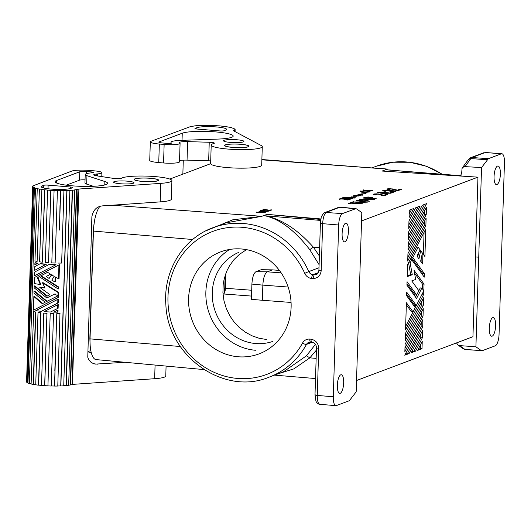 <?xml version="1.0" encoding="UTF-8"?>
<svg xmlns="http://www.w3.org/2000/svg" width="531" height="531" viewBox="0 0 531 531"><rect width="100%" height="100%" fill="white"/><g stroke="black" fill="none" stroke-linecap="round" stroke-linejoin="round"><path stroke-width="0.8" d="M240.775 144.319A11.921 1.739 1.8 0 0 224.832 145.461A11.921 1.739 1.8 0 0 232.717 147.352A11.921 1.739 1.8 0 0 248.661 146.217A11.921 1.739 1.8 0 0 240.775 144.319M336.415 405.571L349.365 400.699L356.175 391.845L361.81 212.599L356.56 208.882L339.76 207.243L326.426 212.261C324.315 213.641 323.054 217.445 322.656 223.664L321.175 270.817C320.445 275.775 317.684 278.363 312.898 278.569L314.16 274.766L316.118 274.494C317.126 274.686 318.062 273.279 318.919 270.272L320.405 223.12L321.155 217.942C320.777 217.013 324.547 211.597 325.125 212.44L342.449 213.595A10.222 3.372 94.8 0 0 338.678 224.998L333.282 396.763A10.222 3.372 -85.2 0 0 335.931 405.651M320.644 220.418L264.876 215.772C281.198 218.845 297.353 229.299 313.35 247.154L309.759 249.65L319.098 264.69M112.068 205.218L261.829 216.309L263.555 215.659A79.829 74.44 69.4 0 1 264.85 215.772C279.704 218.978 294.672 230.268 309.759 249.65M288.154 287.032L262.845 285.12C263.31 277.872 264.777 273.438 267.246 271.819L272.43 269.867L279.399 270.398M251.9 284.092L251.422 299.345L262.374 300.28L262.845 285.12L251.9 284.092C252.344 277.348 253.712 273.206 256.008 271.66L261.225 269.702L272.43 269.867M262.374 300.28L291.074 302.444M316.41 350.102L309.872 357.854L306.42 355.823L315.467 344.34M494.062 176.524A9.366 3.093 94.8 0 0 496.565 184.669A9.366 3.093 94.8 0 0 500.388 174.141A9.366 3.093 94.8 0 0 498.098 166.011A9.366 3.093 94.8 0 0 494.062 176.524M205.57 230.972L232.704 219.827L261.829 216.309L225.642 222.934L212.898 227.726C182.983 238.439 163.03 271.301 165.884 304.84C167.663 356.381 224.162 396.139 269.117 377.156A79.829 74.44 69.4 0 0 306.487 344.393A5.111 4.766 69.4 0 1 308.883 342.296A5.111 4.766 69.4 0 1 310.516 342.01M269.117 377.156L283.634 371.693L306.42 355.823M281.164 272.868L267.246 271.819L256.008 271.66M386.88 169.86A79.829 74.44 69.4 0 0 385.579 169.754L398.011 170.497M459.932 175.947L386.907 169.86L461.167 175.761M245.813 250.108L239.355 254.422L233.998 259.613L229.432 265.925L226.744 271.175L224.221 278.702L223.173 284.623L222.92 292.7L223.982 300.765L226.339 308.584L229.91 315.925L233.686 321.454L238.99 327.209L245.09 332.008L251.82 335.711L258.982 338.227L266.396 339.488M348.436 231.31A9.366 3.093 -85.2 0 1 344.486 241.837A9.366 3.093 -85.2 0 1 342.103 233.693A9.366 3.093 -85.2 0 1 346.046 223.166A9.366 3.093 -85.2 0 1 348.436 231.31M225.881 273.312L225.416 288.267C225.217 291.373 224.586 293.271 223.524 293.968L223.013 294.161M319.629 247.672L313.35 247.154L319.37 255.955M142.348 181.35A11.921 1.739 -178.2 0 1 134.469 179.412A11.921 1.739 -178.2 0 1 150.406 178.316A11.921 1.739 -178.2 0 1 158.291 180.182A11.921 1.739 -178.2 0 1 142.348 181.35M361.551 220.942L477.96 177.148L382.134 171.048L387.305 169.104L379.718 168.247M501.795 153.738A10.222 3.372 -85.2 0 1 504.45 162.625L499.054 334.397A10.222 3.372 94.8 0 1 495.284 345.8L482.334 350.672L465.933 349.484M377.667 193.881L381.709 195.322L384.563 195.687L387.617 194.538L386.017 194.419L383.767 195.262L379.054 194.007L376.804 194.114M343.67 382.871A9.366 3.093 94.8 0 0 341.161 374.727A9.366 3.093 94.8 0 0 337.338 385.254A9.366 3.093 94.8 0 0 339.634 393.385A9.366 3.093 94.8 0 0 343.67 382.871M356.533 380.515L472.948 336.72L477.96 177.148M277.686 373.93L293.782 368.892L309.872 357.854L316.151 358.379M489.297 328.085A9.366 3.093 -85.2 0 1 493.239 317.558A9.366 3.093 -85.2 0 1 495.629 325.702A9.366 3.093 -85.2 0 1 491.686 336.229A9.366 3.093 -85.2 0 1 489.297 328.085M374.713 194.572L373.784 194.691M368.069 199.444L366.629 199.981L362.188 199.344L368.069 199.444L368.043 200.18L367.425 200.413M343.909 198.952L342.21 198.913L345.064 198.521L343.902 199.251M368.056 200.167L369.782 199.517L374.78 199.371L359.6 199.304L368.049 200.499M358.478 194.764L360.901 194.91L358.478 194.764M169.794 179.066L210.641 163.701M320.91 218.951L267 214.365L320.804 219.449M357.894 194.711L362.334 195.209L360.522 194.698L357.887 194.877M360.834 193.065L365.793 193.364L360.834 193.065M376.811 193.842L373.924 193.988L373.134 194.505L375.663 194.923L376.293 194.685L374.786 194.313L377.68 194.167M347.798 200.021L344.088 199.683L347.812 199.855M349.823 198.189L341.931 198.017L339.535 198.919L349.69 199.43L350.706 199.045L347.387 198.64L351.721 198.667L354.011 197.804L352.849 197.545L343.73 197.34L342.648 197.744L350.54 197.917L349.81 198.621M362.932 194.386L359.102 194.313L362.932 194.386M364.571 190.211L363.337 189.959C360.815 190.775 371.023 191.532 372.954 190.669L371.687 190.496L371.501 190.941M363.323 190.417L363.078 190.105L363.025 190.709M364.784 190.065L366.237 190.948M371.514 190.563L367.691 190.808L368.693 190.43L367.253 190.324L366.244 190.702M352.989 196.762L356.54 196.848L352.982 196.822M365.023 193.111L367.133 192.859L361.724 192.753L365.023 193.111M352.524 201.972L365.341 202.922L355.982 201.966L367.299 202.185L359.321 200.711L369.828 201.229L357.011 200.28L356.208 200.585L365.023 201.886L352.524 201.972M358.724 196.025L354.403 195.488L353.215 195.932L358.724 196.025M353.825 197.333L350.706 197.174L355.325 197.306L351.515 196.868L354.728 197.207L353.825 197.393M351.13 203.214L362.985 203.804L351.761 202.975L353.201 202.437L351.602 202.318L348.09 203.638L349.69 203.758L351.13 203.214M376.333 198.786L371.209 198.402L372.755 197.532L368.408 197.001L365.52 197.154L362.885 198.07L376.333 198.786M391.128 193.218L387.218 192.667L377.674 192.507L385.652 193.981L387.61 193.244L391.128 193.218M361.618 191.857L362.023 191.1L360.403 191.06C357.881 191.877 368.089 192.634 370.021 191.771L368.753 191.605L368.567 192.043M360.39 191.518L360.144 191.213L360.091 191.81M361.85 191.167C362.534 191.923 364.777 192.089 368.58 191.664M393.318 192.395L390.703 192.514L393.318 192.395M357.005 195.05L359.102 195.448L355.916 195.454L360.927 195.654L356.998 195.156M263.887 212.201L256.075 212.254L264.086 212.851L258.232 212.254L265.308 212.393L260.323 211.471L266.894 211.796L258.876 211.199L263.88 212.36M394.141 191.293L389.913 191.731L394.838 191.678L395.967 191.034L387.338 190.244L382.672 190.702L385.333 191.286L385.964 191.047L384.391 190.775L385.572 190.476L389.429 191.047L392.967 190.868L394.274 191.173L394.128 191.757M267.889 210.024L265.135 209.48L263.051 209.632L263.097 209.977L265.679 209.679L269.987 210.628L271.892 209.911L270.89 209.838L269.489 210.369L268.434 210.176M389.362 189.773L389.993 189.534L388.486 189.162L391.374 189.009L398.263 190.536L401.317 189.388L399.717 189.268L397.467 190.111L390.511 188.691L386.827 189.063L387.975 189.64L389.356 189.481M267.485 211.026L265.261 211.418L268.328 211.252L268.547 210.946L267.836 210.761L260.316 210.661L261.902 211.099L261.312 210.78L262.048 210.595L267.04 210.88L267.478 211.232L266.98 211.418M369.974 197.353L370.996 197.691L369.603 198.282L365.116 197.95L367.439 197.293L369.974 197.353M359.879 194.24L360.967 194.207L359.879 194.24M384.683 193.623L380.561 192.72L386.01 193.125L384.676 193.908M368.58 199.968L368.049 199.955M379.99 194.233L379.97 194.811M380.654 194.492L380.634 195.03M386.017 194.419L385.991 195.149M378.311 193.928L378.298 194.266M351.602 202.318L351.582 202.988L349.564 203.745M347.387 198.64L347.367 199.145M350.54 197.917L350.161 198.627M343.73 197.34L343.716 197.771M353.122 198.136L350.54 198.056M341.931 198.017L341.911 198.528L340.238 199.158M347.387 198.694L345.057 198.621M343.139 198.561L341.911 198.528M345.064 198.521L344.506 199.264M362.368 194.22L362.354 194.572M371.687 190.496L371.673 190.921M363.516 189.892L363.35 190.456M364.565 190.49L363.496 190.403M367.253 190.324L366.908 190.994M367.684 190.908L367.24 190.868M357.011 200.28L356.998 200.698M353.327 201.667L353.314 202.026M359.321 200.711L359.308 201.043M379.054 194.007L379.041 194.492M360.29 199.045L360.283 199.404M358.173 194.665L358.159 194.996M374.72 194.412L374.707 194.844M360.967 194.744L360.954 195.089M382.924 195.149L382.911 195.527M383.767 195.262L383.76 195.627M360.576 190.994L360.416 191.558M368.753 191.605L368.74 192.03M373.472 194.087L373.459 194.605M374.866 194.499L374.853 194.857M364.897 197.313L364.877 197.983L364.352 198.182M365.374 197.857L364.877 197.983M365.52 197.154L365.494 197.811M366.344 197.061L366.33 197.499M371.614 197.24L371.587 197.963L370.99 197.897M372.085 198.076L371.587 197.963M372.344 197.399L372.324 197.983M370.996 197.691L370.565 198.64M370.817 197.831L370.791 198.554M378.311 192.268L378.298 192.64M386.581 193.629L385.997 193.583M386.641 192.886L386.621 193.616M387.218 192.667L387.192 193.397M386.01 193.125L385.984 193.855M380.561 192.72L380.548 193.125M373.924 193.988L373.904 194.665M361.631 191.591L360.562 191.505M374.747 193.895L374.733 194.392M379.784 194.167L379.765 194.724M382.088 194.957L382.074 195.388M381.212 194.711L381.198 195.182M258.491 212.261L256.573 212.068M258.643 212.446L258.232 212.254M265.135 212.387L260.323 211.471M261.093 211.524L258.876 211.199M393.902 191.777L393.916 191.379M395.96 191.399L395.967 191.034M395.436 191.565L395.456 190.868M395.237 191.605L394.805 191.512L394.825 190.742M393.81 190.994L393.823 190.616M394.805 191.512L394.261 191.439M389.648 190.961L389.661 190.596M389.442 191.041L389.455 190.529M388.705 190.994L388.725 190.37M387.969 190.629L387.982 190.29M384.404 190.755L384.417 190.257M384.384 190.934L383.568 191.027L383.594 190.35M383.13 190.968L383.143 190.45M384.524 191.22L384.537 190.861M384.378 191.206L384.391 190.775M394.254 191.744L394.274 191.173M262.818 209.864L267.538 209.884M267.531 210.064L267.883 210.21M263.827 209.831L264.411 209.977M268.547 210.946L266.582 210.834M265.254 210.807L260.303 210.814M261.942 211.086L261.312 210.78M268.427 210.369L269.482 210.575L270.89 209.838M270.883 210.044L271.421 210.09M388.553 189.706L388.566 189.348M388.407 189.686L388.42 189.262M399.69 189.998L399.717 189.268M397.46 190.476L397.467 190.111M396.611 190.377L396.624 189.998M395.774 190.237L395.787 189.806M394.898 190.032L394.911 189.56M394.334 189.879L394.354 189.335M393.67 189.653L393.69 189.082M393.464 189.574L393.484 189.009M392.741 189.335L392.754 188.857M391.997 189.109L392.011 188.77M388.433 189.242L388.446 188.744M387.484 189.534L387.623 188.837M387.597 189.507L388.413 189.421M387.159 189.454L387.172 188.936M501.317 153.824L488.361 158.696L471.966 157.501L470.658 157.687L468.289 159.585L470.838 158.563L471.966 157.501L485.294 152.49L501.317 153.824M481.166 350.513L475.915 346.796L481.551 167.55L488.361 158.696M475.915 346.796L459.594 345.608L464.844 349.325L463.291 348.787L465.441 349.564L482.334 350.672M261.869 159.811L387.305 169.104L261.876 159.526M481.551 167.55L463.902 166.568L462.043 168.44L461.638 173.445L460.277 176.02M475.437 256.938L478.716 257.177M96.191 359.606A23.842 7.872 -85.2 0 1 90.044 338.871L180.328 346.524M99.828 206.426A23.842 7.872 94.8 0 0 93.436 231.091L90.044 338.871M224.46 292.866A9.2 3.04 94.8 0 0 225.071 287.915L225.502 274.374M405.087 344.32L404.854 351.708L423.041 316.045L423.273 308.657L405.087 344.32M417.638 350.36L422.012 348.714L422.245 341.327L417.638 350.36M407.934 253.705L407.702 261.093L425.889 225.429L426.121 218.042L407.934 253.705M423.619 297.765L405.432 333.428L405.199 340.822L423.386 305.152L423.619 297.765M409.076 217.537L413.682 208.504L409.308 210.15L409.076 217.537M420.127 206.074L415.753 207.721L408.963 221.035L408.731 228.423L420.127 206.074M404.748 355.212L409.122 353.566L422.703 326.937L422.935 319.543L404.748 355.212M426.466 207.15L408.279 242.813L408.047 250.207L426.234 214.537L426.466 207.15M415.66 279.432L411.744 280.906L418.833 290.729L416.649 295.004L407.058 281.709L406.945 285.207L416.543 298.508L421.873 288.048L423.619 290.464L423.592 291.24L416.317 305.504L406.726 292.209L406.62 295.707L415.229 307.648L413.045 311.929L406.394 302.71L405.545 329.93L423.725 294.267L424.043 284.151L414.014 270.252L415.66 279.432M420.645 261.179L422.63 263.934L422.948 253.818L424.913 256.539L425.782 228.927L407.596 264.597L407.217 276.618L412.262 274.719L410.138 262.885L411.731 259.772L424.262 277.155L424.375 273.651L412.819 257.635L418.156 247.174L420.114 249.889L416.961 256.075L418.946 258.823L420.685 250.678L422.384 253.035L420.645 261.179M426.572 203.652L422.198 205.298L408.624 231.928L408.392 239.315L426.572 203.652M422.357 337.822L422.59 330.435L411.193 352.783L415.567 351.137L422.357 337.822L420.758 337.689L420.877 333.793M415.567 351.137L413.968 351.004L420.758 337.689M411.658 351.874L413.968 351.004M423.041 316.045L421.441 315.912L421.561 312.016M404.967 348.217L421.441 315.912M422.012 348.714L420.413 348.582L420.539 344.679M418.103 349.451L420.413 348.582M425.889 225.429L424.289 225.297L424.408 221.394M407.815 257.601L424.289 225.297M423.386 305.152L421.78 305.02L421.906 301.123M405.306 337.331L421.78 305.02M409.182 214.046L411.611 209.28M408.843 224.938L418.063 206.851M422.703 326.937L421.096 326.804L421.222 322.901M409.122 353.566L407.523 353.434L421.096 326.804M405.213 354.296L407.523 353.434M426.234 214.537L424.627 214.405L424.754 210.508M408.16 246.716L424.627 214.405M424.043 284.151L422.444 284.019L414.512 273.027M423.725 294.267L422.125 294.121M422.298 288.632L422.444 284.019M405.651 326.439L422.125 294.134M413.045 311.929L411.445 311.797L406.334 304.708M416.317 305.504L414.718 305.371L406.666 294.207M421.873 288.048L420.273 287.915L415.561 297.148M416.649 295.004L415.05 294.871L406.992 283.707M420.685 250.678L419.755 250.599M417.691 257.077L418.581 252.909M418.156 247.174L416.55 247.034L411.22 257.502L412.819 257.635M424.375 273.651L422.769 273.518L411.22 257.502M422.722 275.018L422.769 273.518M411.731 259.772L410.124 259.639L408.538 262.752L410.138 262.885M412.262 274.719L410.662 274.587L408.538 262.752M407.237 275.868L410.662 274.587M423.373 254.409L424.07 232.286M422.948 253.818L422.225 253.758M421.09 261.796L421.189 258.624M408.498 235.824L424.508 204.428M463.291 348.787L457.961 345.011L459.594 345.608M456.501 342.907L457.961 345.011M318.242 272.675L312.958 274.666A3.405 1.122 -85.2 0 0 311.697 278.47A8.516 7.938 69.4 0 1 304.734 273.339A76.418 71.267 69.4 0 0 196.311 240.497A76.418 71.267 69.4 0 0 192.627 357.688A76.418 71.267 69.4 0 0 302.544 343.039A8.516 7.938 69.4 0 1 309.792 339.09L310.993 339.19C315.746 340.192 318.328 343.218 318.739 348.276L317.259 395.429L333.282 396.763M340.318 207.163L338.453 207.422L340.338 207.17L355.943 208.643L342.449 213.595M238.724 252.391A47.69 44.471 -110.6 0 0 213.09 303.387A47.69 44.471 -110.6 0 0 255.643 343.53A47.69 44.471 -110.6 0 0 272.522 341.506M338.453 207.422L325.125 212.44M241.552 248.986A54.501 50.823 -110.6 0 0 218.825 252.603A54.501 50.823 -110.6 0 0 189.534 310.881A54.501 50.823 -110.6 0 0 238.16 356.766A54.501 50.823 -110.6 0 0 257.455 354.449A54.501 50.823 -110.6 0 0 290.503 296.802A54.501 50.823 -110.6 0 0 241.552 248.986M229.618 249.464A54.501 50.823 -110.6 0 0 207.641 308.199A54.501 50.823 -110.6 0 0 255.431 350.268M34.037 185.452L71.798 171.082A13.627 1.991 -178.2 0 1 89.221 170.418L94.027 170.823A11.921 1.739 -178.2 0 1 101.886 172.575A11.921 1.739 -178.2 0 1 97.531 173.916L96.735 173.989A8.177 1.195 -178.2 0 0 93.728 174.818A8.177 1.195 -178.2 0 0 96.675 175.827L96.735 173.989M48.527 262.732A23.842 3.485 1.8 0 1 45.361 262.487L47.631 190.125A23.842 3.485 1.8 0 0 50.797 190.37L48.527 262.732L50.883 190.324A23.503 3.432 1.8 0 0 54.109 190.503L54.076 190.549A23.842 3.485 1.8 0 0 57.401 190.669L57.388 190.616A23.503 3.432 1.8 0 0 60.647 190.669L60.707 190.715A23.842 3.485 1.8 0 0 63.926 190.695L63.82 190.649A23.503 3.432 1.8 0 0 66.853 190.556L67.006 190.609A23.842 3.485 1.8 0 0 69.88 190.45L63.74 385.798A23.842 3.485 1.8 0 1 60.866 385.957L67.006 190.609M37.548 263.403A24.864 3.631 -178.2 0 1 34.92 262.918L34.854 264.863L38.046 263.21L34.854 264.863M34.044 185.292L34.362 185.319A23.503 3.432 1.8 0 0 33.473 185.75L33.141 185.731A23.842 3.485 1.8 0 0 32.69 186.195L33.028 186.208A23.503 3.432 1.8 0 0 32.975 186.421A23.503 3.432 1.8 0 0 33.041 186.693L32.703 186.686A23.842 3.485 1.8 0 0 33.181 187.177L27.373 382.526A23.503 3.432 1.8 0 0 27.977 382.871M124.991 362.275L95.6 364.113L93.204 363.509L90.721 362.036L88.856 359.879L87.768 357.217L91.876 216.694C93.177 210.024 96.748 206.413 102.602 205.869L160.203 201.886L160.787 183.361L78.9 189.029L72.442 384.344L78.9 189.029M165.772 375.915A25.548 3.73 -178.2 0 1 154.647 378.709L72.76 384.371M40.084 263.768L34.8 266.608L34.688 270.306L46.363 264.206A23.503 3.432 1.8 0 1 40.562 263.588L40.084 263.768A24.864 3.631 -178.2 0 0 45.898 264.378L46.363 264.206M68.652 385.221A23.503 3.432 1.8 0 0 70.304 384.929L70.596 384.962A23.842 3.485 1.8 0 0 72.143 384.577L77.971 189.202A23.503 3.432 1.8 0 0 78.575 189.003M70.596 384.962L76.729 189.613A23.842 3.485 1.8 0 0 78.283 189.235M34.11 187.675A23.842 3.485 1.8 0 0 35.471 188.16L29.338 383.508A23.842 3.485 1.8 0 1 27.97 383.024L34.429 187.669A23.503 3.432 1.8 0 1 33.513 187.177L33.181 187.177M35.776 188.147A23.503 3.432 1.8 0 0 37.522 188.605L37.25 188.624A23.842 3.485 1.8 0 0 39.394 189.063L37.124 261.425L39.394 189.063M39.639 189.036A23.503 3.432 1.8 0 0 42.082 189.434L41.876 189.467A23.842 3.485 1.8 0 0 44.637 189.819L44.81 189.779A23.503 3.432 1.8 0 0 47.757 190.078L47.631 190.125M63.74 385.738A23.503 3.432 1.8 0 0 66.123 385.533L66.348 385.579A23.842 3.485 1.8 0 0 68.652 385.3L74.791 189.952A23.842 3.485 1.8 0 1 72.488 190.231L72.262 190.184A23.503 3.432 1.8 0 1 69.687 190.403L69.88 190.45M74.791 189.952L74.526 189.912A23.503 3.432 1.8 0 0 76.444 189.58L76.729 189.613M96.675 175.827L113.289 178.363A5.111 0.743 -178.2 0 0 121.526 178.21A25.548 3.73 -178.2 0 1 149.171 176.212A25.548 3.73 -178.2 0 1 171.911 180.573A25.548 3.73 -178.2 0 1 160.787 183.361M158.437 179.89A12.259 1.792 -178.2 0 1 158.63 180.195A12.259 1.792 -178.2 0 1 147.525 181.655A12.259 1.792 -178.2 0 1 134.316 179.783A12.259 1.792 -178.2 0 1 134.117 179.451A12.259 1.792 -178.2 0 1 145.308 178.018A12.259 1.792 -178.2 0 1 158.437 179.89M84.953 182.969L85.219 174.546A16.693 2.436 1.8 0 1 91.996 172.807A3.445 0.504 1.8 0 0 93.383 172.482A3.445 0.504 1.8 0 0 91.12 171.898L86.341 171.5A5.111 0.743 1.8 0 0 79.809 171.752L79.544 180.168L66.236 185.18M85.219 174.546A16.693 2.436 1.8 0 0 86.958 175.695L104.879 181.529L104.773 184.967M79.809 171.752L56.678 180.454A26.251 3.836 1.8 0 0 55.138 181.721A26.251 3.836 1.8 0 0 81.927 186.361A26.251 3.836 1.8 0 0 107.601 183.168A26.251 3.836 1.8 0 0 104.879 181.529M43.781 185.306A3.405 0.498 -178.2 0 1 48.135 185.14L70.563 187.012A3.405 0.498 -178.2 0 1 72.813 187.549A3.405 0.498 -178.2 0 1 72.614 187.708L70.888 188.359A15.326 2.237 1.8 0 1 53.817 189.282A15.326 2.237 1.8 0 1 41.152 186.68L41.152 186.68A15.326 2.237 1.8 0 1 42.049 185.956L43.781 185.306L43.695 188.001M120.325 183.746A10.222 1.493 1.8 0 0 133.991 182.744A10.222 1.493 1.8 0 0 127.228 181.151A10.222 1.493 1.8 0 0 113.568 182.087A10.222 1.493 1.8 0 0 120.325 183.746M40.29 284.47A24.864 3.631 -178.2 0 1 34.269 283.514L34.462 277.501L58.948 264.916L58.516 278.722L55.158 276.93L54.998 281.988L51.772 280.116L54.222 276.405L51.487 274.786L49.131 278.463L46.164 276.485L50.598 274.235L47.611 272.303L40.588 275.934L58.244 287.278L58.191 289.03L39.248 276.644L37.362 277.647L40.29 284.47L40.761 284.297L37.86 277.461L39.725 276.465M33.513 187.177L27.373 382.526M57.793 385.991A23.503 3.432 1.8 0 0 60.713 385.904L60.866 385.957M51.261 385.964A23.503 3.432 1.8 0 0 54.507 386.01L54.567 386.064A23.842 3.485 1.8 0 0 57.786 386.044L59.957 313.629A23.503 3.432 1.8 0 1 56.777 313.648L55.742 346.67M50.213 313.536L47.936 385.898A23.842 3.485 1.8 0 0 51.261 386.017L53.525 313.602A23.503 3.432 1.8 0 1 50.246 313.489L50.213 313.536A23.842 3.485 1.8 0 0 53.538 313.655M43.768 313.104L43.894 313.064A23.503 3.432 1.8 0 0 47.013 313.303L46.934 313.35A23.842 3.485 1.8 0 1 43.768 313.104L41.498 385.466A23.842 3.485 1.8 0 0 44.664 385.718L44.743 385.672A23.503 3.432 1.8 0 0 47.896 385.845M38.013 312.447L38.219 312.414A23.503 3.432 1.8 0 0 40.94 312.766L40.774 312.805A23.842 3.485 1.8 0 1 38.013 312.447L35.736 384.809A23.842 3.485 1.8 0 0 38.497 385.167L38.67 385.128A23.503 3.432 1.8 0 0 41.498 385.413M33.499 384.384L35.776 312.022A23.503 3.432 1.8 0 1 33.659 311.591L31.11 383.973A23.842 3.485 1.8 0 0 33.254 384.411L33.499 384.384A23.503 3.432 1.8 0 0 35.736 384.749M29.636 383.495A23.503 3.432 1.8 0 0 31.11 383.886M32.703 186.686L26.563 382.028A23.842 3.485 1.8 0 0 27.041 382.526M26.577 381.543L32.69 186.195M42.752 303.566L34.402 296.351L33.858 296.557L42.294 303.739L45.195 302.239L33.971 293.059L34.024 291.307L46.695 301.475L57.58 296.032L57.594 295.641L54.62 294.048L46.801 297.971L55.124 293.855M41.876 189.467L39.599 261.829A23.842 3.485 1.8 0 0 42.367 262.181L44.81 189.779M44.637 189.819L42.367 262.181M58.125 308.272L58.237 304.575L57.693 304.781L57.58 308.478L58.125 308.272L50.458 312.009A24.864 3.631 -178.2 0 1 44.093 311.604L57.693 304.781M51.965 274.607L49.131 278.463M34.024 291.307L34.568 291.101L47.159 301.303M76.444 189.58L70.304 384.929M72.262 190.184L66.123 385.533M35.471 188.16L29.338 383.508M93.376 186.295L86.692 184.118A16.693 2.436 1.8 0 1 84.98 182.843M46.801 297.971L34.137 287.809L34.19 286.056L46.861 296.225L49.954 294.652L39.779 287.45A24.864 3.631 -178.2 0 0 44.996 287.994L42.487 282.784L42.951 282.611L58.622 292.329L58.078 292.528L57.919 297.586L58.463 297.38L33.433 310.17L57.919 297.586M42.487 282.784L58.078 292.528M57.461 312.168L58.005 311.969L58.065 310.024L57.527 310.223L57.461 312.168A24.864 3.631 -178.2 0 1 53.684 312.122L57.527 310.223M57.753 303.028L41.279 311.339A24.864 3.631 -178.2 0 1 35.789 310.608L57.866 299.338L57.753 303.028L58.291 302.829L41.279 311.339M85.053 179.856A5.111 0.743 1.8 0 0 79.544 180.168M57.58 308.478L50.458 312.009M171.911 180.64L171.327 199.165A25.548 3.73 -178.2 0 1 160.203 201.886M91.279 352.677L91.12 352.65A8.177 1.195 -178.2 0 1 88.173 351.641A8.177 1.195 -178.2 0 1 90.867 350.838M58.191 289.03L58.735 288.824L58.788 287.079L58.244 287.278M54.567 386.064L56.777 313.648M56.844 313.702A23.842 3.485 1.8 0 0 60.063 313.682M58.291 302.829L58.41 299.132L57.866 299.338M33.38 311.611A23.842 3.485 1.8 0 0 35.531 312.049L33.254 384.411M39.779 287.45L40.256 287.271A23.503 3.432 1.8 0 0 44.889 287.769M58.516 278.722L59.054 278.523L59.492 264.717L58.948 264.916M40.774 312.805L38.497 385.167M72.488 190.231L66.348 385.579M60.713 385.904L66.853 190.556M54.812 371.089L55.569 347.035L55.005 370.684M54.985 370.777L54.507 386.01M54.076 190.549L51.806 262.918A23.842 3.485 1.8 0 0 55.124 263.031L57.401 190.669M59.406 230.036L60.707 190.715M60.169 205.902L60.647 190.669M60.01 205.59L59.426 230.082L60.182 206.021M58.43 263.084A23.842 3.485 1.8 0 0 61.656 263.057L63.926 190.695M56.04 264.69L34.515 275.748L56.04 264.69A23.503 3.432 1.8 0 1 49.317 264.418L48.852 264.591A24.864 3.631 -178.2 0 0 55.536 264.876M34.92 262.918L35.458 262.712A23.503 3.432 1.8 0 0 38.046 263.21M48.852 264.591L34.628 272.058L34.515 275.748M37.362 277.647L37.86 277.461M48.075 272.131L41.06 275.762L58.788 287.079M40.588 275.934L41.06 275.762M33.858 296.557L33.433 310.17M54.998 281.988L55.503 281.802L55.649 277.202M47.013 313.303L44.743 385.672M46.934 313.35L44.664 385.718M37.25 188.624L34.973 260.993A23.842 3.485 1.8 0 0 37.124 261.425M38.67 385.128L40.94 312.766M34.19 286.056L34.734 285.851L47.319 296.052M58.463 297.38L58.622 292.329M45.898 264.378L34.688 270.306M149.735 160.408L150.319 141.883A13.627 1.991 1.8 0 1 151.116 141.246L189.195 127.062A23.503 3.432 -178.2 0 1 190.516 126.663L190.217 126.63A23.842 3.485 -178.2 0 1 191.97 126.272L192.242 126.312A23.503 3.432 -178.2 0 1 194.339 126.006L194.094 125.966A23.842 3.485 -178.2 0 1 196.556 125.714L196.769 125.761A23.503 3.432 -178.2 0 1 199.477 125.575L199.304 125.528A23.842 3.485 -178.2 0 1 202.284 125.402L202.417 125.455A23.503 3.432 -178.2 0 1 205.53 125.396L205.444 125.349A23.842 3.485 -178.2 0 1 208.716 125.362L208.756 125.409A23.503 3.432 -178.2 0 1 212.028 125.495L212.042 125.442A23.842 3.485 -178.2 0 1 215.347 125.595L215.287 125.641A23.503 3.432 -178.2 0 1 218.473 125.854L218.58 125.807A23.842 3.485 -178.2 0 1 221.666 126.086L221.52 126.126A23.503 3.432 -178.2 0 1 224.361 126.451L224.553 126.418A23.842 3.485 -178.2 0 1 227.182 126.796L226.956 126.823A23.503 3.432 -178.2 0 1 229.239 127.241L229.498 127.214A23.842 3.485 -178.2 0 1 231.463 127.666L231.463 127.759M210.714 160.913A5.111 0.743 1.8 0 0 208.663 160.787L209.241 142.262A5.111 0.743 1.8 0 1 214.371 143.197A5.111 0.743 1.8 0 1 213.847 143.483A25.548 3.73 1.8 0 0 211.212 144.996A25.548 3.73 1.8 0 0 236.428 149.563A25.548 3.73 1.8 0 0 262.281 146.662A25.548 3.73 1.8 0 0 261.279 145.554L233.414 130.745A23.503 3.432 -178.2 0 0 233.912 130.533L234.224 131.038M231.463 127.666L231.177 127.686A23.503 3.432 -178.2 0 1 232.731 128.157L233.036 128.144A23.842 3.485 -178.2 0 1 234.191 128.635L234.184 128.827M234.191 128.635L233.859 128.641A23.503 3.432 -178.2 0 1 234.556 129.126L234.894 129.133A23.842 3.485 -178.2 0 1 235.14 129.624L234.795 129.61A23.503 3.432 -178.2 0 1 234.795 129.644A23.503 3.432 -178.2 0 1 234.583 130.082L234.921 130.102A23.842 3.485 -178.2 0 1 234.244 130.56M234.921 130.102L234.881 131.389M150.319 141.89A13.627 1.991 1.8 0 0 159.333 144.04L164.139 144.445A11.921 1.739 1.8 0 0 180.082 143.304A11.921 1.739 1.8 0 0 179.85 142.945L179.651 142.793M209.241 142.262L187.629 141.611A8.177 1.195 1.8 0 0 179.498 142.507M237.171 139.786A10.222 1.493 -178.2 0 1 243.928 141.412A10.222 1.493 -178.2 0 1 230.262 142.388A10.222 1.493 -178.2 0 1 223.498 140.775A10.222 1.493 -178.2 0 1 237.171 139.786M244.665 147.445A12.259 1.792 1.8 0 0 248.999 146.271A12.259 1.792 1.8 0 0 242.083 144.386A12.259 1.792 1.8 0 0 228.828 144.226A12.259 1.792 1.8 0 0 224.494 145.481A12.259 1.792 1.8 0 0 231.655 147.313A12.259 1.792 1.8 0 0 244.665 147.445M171.48 142.899A3.445 0.504 -178.2 0 1 171.586 143.031A3.445 0.504 -178.2 0 1 166.98 143.357L162.207 142.958A5.111 0.743 -178.2 0 1 158.829 142.149A5.111 0.743 -178.2 0 1 159.127 141.91L182.259 133.208A26.251 3.836 -178.2 0 1 211.477 131.622A26.251 3.836 -178.2 0 1 233.195 136.075A26.251 3.836 -178.2 0 1 217.657 139.095L180.859 140.37A16.693 2.436 -178.2 0 0 170.989 142.348M196.888 127.706L195.162 128.356A3.405 0.498 1.8 0 0 194.963 128.535A3.405 0.498 1.8 0 0 197.213 129.053L219.642 130.925A3.405 0.498 1.8 0 0 223.996 130.759L225.721 130.108A15.326 2.237 -178.2 0 0 226.624 129.372A15.326 2.237 -178.2 0 0 213.927 126.776A15.326 2.237 -178.2 0 0 196.888 127.706L196.848 129.02M233.905 130.865L233.912 130.533M235.14 129.624L235.08 131.496M208.663 160.787L187.051 160.136A8.177 1.195 1.8 0 0 179.538 160.641M210.634 163.528A25.548 3.73 1.8 0 0 235.459 168.068A25.548 3.73 1.8 0 0 261.677 165.307M149.742 160.342A13.627 1.991 1.8 0 0 158.749 162.566L163.555 162.971A11.921 1.739 1.8 0 0 179.498 161.809L180.082 143.304M182.85 174.155L183.288 160.156M320.605 222.96C320.113 223.239 320.797 223.471 322.656 223.664L338.678 224.998M501.841 153.744L485.294 152.49M312.294 342.21L306.487 344.393A3.405 0.962 28.7 0 1 302.544 343.039M212.964 227.699A79.829 74.44 69.4 0 1 308.776 271.587L318.998 267.743M251.707 290.251L225.416 288.267M372.43 167.71L376.366 166.223A79.829 74.44 69.4 0 1 441.872 174.155M308.883 342.296L311.863 342.15C314.671 342.641 316.21 344.506 316.489 347.739L315.002 394.891L315.952 401.217C316.881 403.381 319.569 404.722 319.861 404.317L335.884 405.651M315.208 394.732C314.717 395.011 315.401 395.243 317.259 395.429C317.272 401.489 318.315 404.423 320.392 404.237M263.555 215.659L267 214.365M352.849 197.545L352.836 198.123M90.058 338.612A8.317 1.215 -178.2 0 1 89.858 338.333L90.137 344.958M487.166 159.745L470.838 158.563L465.222 166.362M251.521 296.079L223.524 293.968M310.841 342.024A3.405 1.122 -85.2 0 1 310.648 342.05A3.405 1.122 -85.2 0 1 309.792 339.09M93.436 231.091L192.68 239.508M304.734 273.339L308.776 271.587A5.111 4.766 69.4 0 0 312.958 274.666L314.16 274.766L317.671 273.445M311.697 278.47L312.898 278.569M319.124 270.113C318.633 270.392 319.317 270.624 321.175 270.817M318.739 348.276C316.881 348.09 316.197 347.858 316.688 347.579M312.042 342.123C311.345 342.19 311 341.214 310.993 339.19M97.465 175.953L97.531 173.916M154.647 378.709L155.079 365.062M94.458 363.908L97.624 364.166M56.678 180.454L56.598 183.016M86.274 173.737L86.341 171.5M91.086 172.88L91.12 171.898M86.958 175.695L86.692 184.118M42.049 185.956L42.002 187.45M70.563 187.012L70.517 188.485M48.135 185.14L48.022 188.764M91.14 352.106L91.12 352.65M195.162 128.356L195.149 128.688M187.629 141.611L187.051 160.136M159.127 141.91L159.114 142.408M182.259 133.208L182.047 140.038M158.749 162.566L159.333 144.04M164.139 144.445L163.555 162.971M224.832 145.461L224.819 145.879M158.291 180.208L158.278 180.626M354.084 197.744L354.064 198.342M339.462 198.972L339.448 199.483M364.558 190.755L364.571 190.231M134.449 179.876L134.462 179.458M248.647 146.629L248.661 146.211M224.049 293.543L224.779 287.583L225.164 275.37M94.425 221.268L93.25 230.567L89.858 338.34M376.366 166.223L392.834 162.22L409.886 162.267L426.605 166.322L442.184 174.181M470.658 157.687L483.987 152.669M462.448 167.71L468.289 159.585M203.891 369.583L96.104 359.6M274.494 375.132L315.527 378.55M101.793 176.611L101.912 172.708M165.772 375.981L166.084 366.078M211.212 145.036L210.628 163.555M262.281 146.636L261.697 165.161M170.982 142.281L170.949 143.297"/></g></svg>
